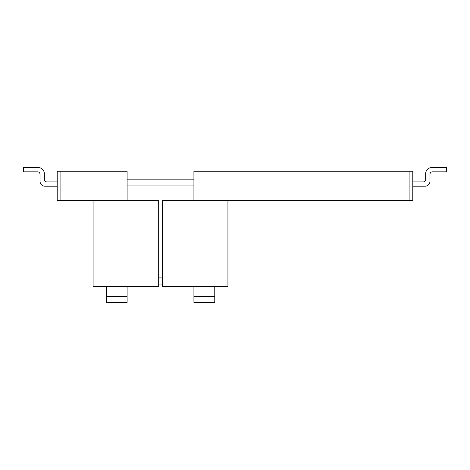 <?xml version="1.0" encoding="UTF-8"?>
<svg xmlns="http://www.w3.org/2000/svg" width="470" height="470" viewBox="0 0 470 470"><rect width="100%" height="100%" fill="white"/><g stroke="black" fill="none" stroke-linecap="round" stroke-linejoin="round"><path stroke-width="0.7" d="M57.217 171.245L60.894 171.245L60.894 200.672L57.217 200.672L57.217 171.245M60.894 200.672L127.106 200.672L127.106 171.245L60.894 171.245M193.928 296.306L214.772 296.306L214.772 302.433L193.928 302.433L193.928 286.494M193.928 200.672L193.928 171.245L412.783 171.245L412.783 200.672L193.928 200.672M127.106 296.306L127.106 302.433L106.261 302.433L106.261 296.306L127.106 296.306L127.106 286.494M214.772 296.306L214.772 286.494M106.261 296.306L106.261 286.494M162.356 284.045L158.678 284.045M127.106 179.828L193.928 179.828M37.6 171.856A2.45 2.45 0 0 1 40.05 174.311A2.45 2.45 0 0 0 37.6 171.856A2.45 2.45 0 0 1 40.05 174.311A2.45 2.45 0 0 0 37.6 171.856L23.5 171.856L23.5 167.567L38.211 167.567A6.128 6.128 0 0 1 44.345 173.694L44.345 179.464A2.45 2.45 0 0 0 46.794 181.913A2.45 2.45 0 0 1 44.345 179.464A2.45 2.45 0 0 0 46.794 181.913L57.217 181.913M40.05 181.303L40.05 174.311L40.05 181.303A4.906 4.906 0 0 0 44.956 186.202L57.217 186.202M412.783 186.202L425.045 186.202A4.906 4.906 0 0 0 429.95 181.303L429.95 174.311A2.45 2.45 0 0 1 432.4 171.856L446.5 171.856L446.5 167.567L431.789 167.567A6.128 6.128 0 0 0 425.656 173.694L425.656 179.464A2.45 2.45 0 0 1 423.206 181.913L412.783 181.913M23.5 167.567L38.211 167.567M46.794 181.913A2.45 2.45 0 0 1 44.345 179.464M446.5 167.567L431.789 167.567M425.656 179.464A2.45 2.45 0 0 1 423.206 181.913A2.45 2.45 0 0 0 425.656 179.464A2.45 2.45 0 0 1 423.206 181.913M432.4 171.856A2.45 2.45 0 0 0 429.95 174.311L429.95 181.303L429.95 174.311A2.45 2.45 0 0 1 432.4 171.856A2.45 2.45 0 0 0 429.95 174.311L429.95 181.303M158.678 286.494L158.678 200.672L93.095 200.672L93.095 286.494L158.678 286.494M227.938 286.494L227.938 200.672L162.356 200.672L162.356 286.494L227.938 286.494M409.106 200.672L409.106 171.245M193.928 185.956L127.106 185.956M158.678 277.911L162.356 277.911"/></g></svg>
